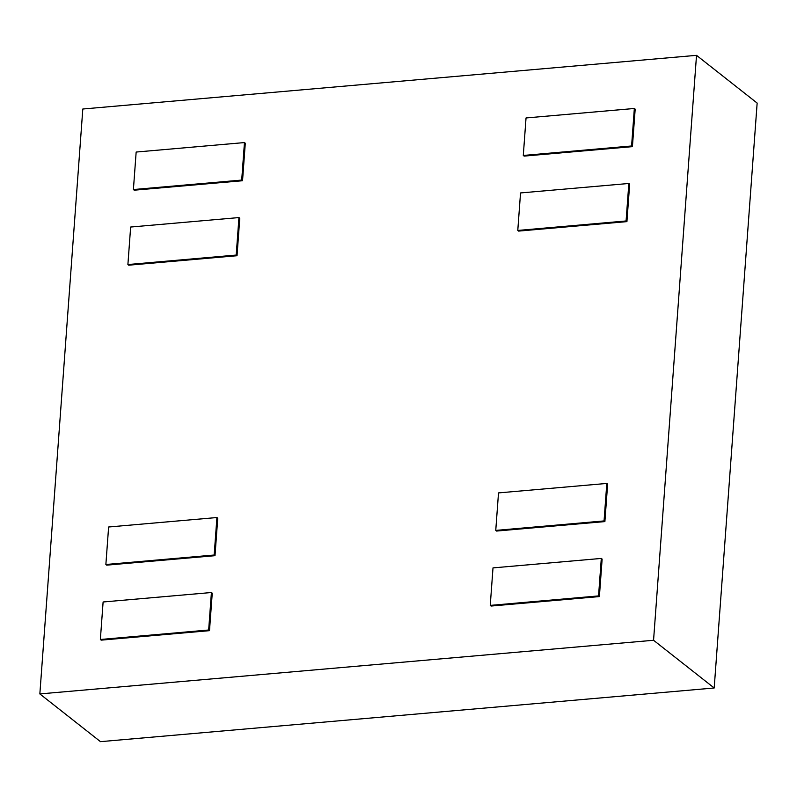 <?xml version="1.0" encoding="UTF-8"?>
<svg xmlns="http://www.w3.org/2000/svg" width="797" height="797" viewBox="0 0 797 797"><rect width="100%" height="100%" fill="white"/><g stroke="black" fill="none" stroke-linecap="round" stroke-linejoin="round"><path stroke-width="1.2" d="M604.883 521.587L607.643 484.088L606.806 483.44L498.514 492.905L495.754 530.404L496.581 531.051L604.883 521.587L604.056 520.929L606.806 483.44M215.001 555.678L217.75 518.18L216.923 517.532L108.621 526.996L105.871 564.495L214.174 555.021L215.001 555.678L106.698 565.143L105.871 564.495M134.235 190.194L242.537 180.73L245.287 143.231L244.46 142.573L136.157 152.048L133.398 189.547L134.235 190.194M128.725 265.192L237.028 255.717L239.777 218.219L238.951 217.571L130.648 227.035L127.899 264.534L128.725 265.192M39.85 693.928L82.808 109.01L696.518 55.342L653.56 640.27L39.85 693.928L100.482 741.658L714.192 687.99L653.56 640.27M632.419 146.638L635.179 109.139L634.342 108.482L526.04 117.956L523.29 155.455L524.117 156.102L632.419 146.638L631.593 145.981L634.342 108.482M209.491 630.666L212.251 593.167L211.414 592.52L103.112 601.984L100.362 639.483L208.665 630.009L209.491 630.666L101.189 640.14L100.362 639.483M626.92 221.626L629.67 184.127L628.843 183.479L520.541 192.944L517.781 230.443L518.618 231.09L626.92 221.626L626.083 220.968L628.843 183.479M599.384 596.574L602.133 559.076L601.307 558.428L493.004 567.892L490.245 605.391L491.082 606.049L599.384 596.574L598.547 595.917L601.307 558.428M714.192 687.99L757.15 103.072L696.518 55.342M127.899 264.534L236.201 255.06L237.028 255.717M236.201 255.06L238.951 217.571M523.29 155.455L631.593 145.981M133.398 189.547L241.7 180.072L242.537 180.73M241.7 180.072L244.46 142.573M208.665 630.009L211.414 592.52M214.174 555.021L216.923 517.532M517.781 230.443L626.083 220.968M495.754 530.404L604.056 520.929M490.245 605.391L598.547 595.917"/></g></svg>
